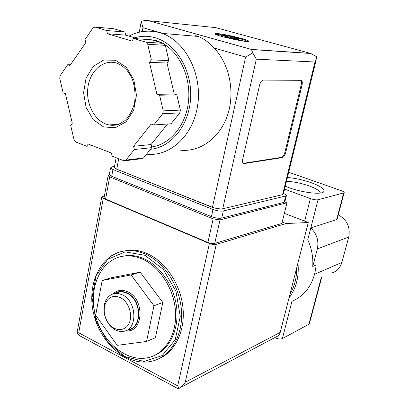 <?xml version="1.0" encoding="UTF-8"?>
<svg xmlns="http://www.w3.org/2000/svg" width="409" height="409" viewBox="0 0 409 409"><rect width="100%" height="100%" fill="white"/><g stroke="black" fill="none" stroke-linecap="round" stroke-linejoin="round"><path stroke-width="0.61" d="M297.962 262.921C299.214 276.607 296.223 288.33 288.984 298.079M321.658 277.501L309.46 323.509L308.892 324.26L282.389 338.575L291.954 301.321L295.416 299.69C307.645 292.67 314.547 281.126 316.121 265.047L312.752 266.443C313.309 257.276 311.648 248.381 307.762 239.756L310.789 227.971L336.643 219.551L343.698 192.915L318.033 199.761C316.167 200.062 313.621 199.669 310.385 198.585L284.592 189.122M142.746 259.26C160.175 267.113 174.29 289.444 175.533 311.914C176.852 334.398 165.246 353.458 148.804 357.486C126.637 363.151 101.146 341.367 94.97 313.335C88.359 285.37 102.48 257.363 125.614 255.906C131.279 255.543 136.989 256.663 142.746 259.26M140.159 272.169L111.401 277.721L102.168 280.513L95.665 315.201L117.219 345.349L146.56 341.464L155.389 337.716L162.808 302.481L140.159 272.169L131.11 274.95L102.168 280.513M286.499 181.315C293.56 181.627 301.121 183.171 309.178 185.947C316.091 188.498 319.797 190.819 320.298 192.91L320.298 193.033M287.43 177.506C295.15 178.155 303.105 179.894 311.295 182.721C320.712 186.218 324.899 189.183 323.862 191.622C321.975 195.374 298.458 192.128 285.313 186.182M288.713 172.245L341.137 190.609C343.054 191.315 344.076 191.939 344.199 192.486L343.698 192.915M344.153 192.659L337.205 218.866L336.643 219.551M282.389 338.575C280.502 339.306 278.048 339.046 275.027 337.793L274.72 337.65M312.752 266.443L317.323 248.923C319.005 240.799 316.827 233.82 310.789 227.971L318.033 199.761M331.643 273.028C336.781 271.494 340.186 267.977 341.858 262.466L348.744 237.031C350.493 227.046 347.001 219.648 338.269 214.848M296.678 267.956C296.801 277.716 294.587 286.397 290.027 293.989M120.307 256.724L127.117 255.492C132.777 255.129 138.477 256.244 144.229 258.836C160.809 266.315 174.495 286.862 176.714 308.304C178.978 329.756 169.551 349.148 154.612 355.375M121.488 251.52L129.244 250.144C135.277 249.802 141.356 250.998 147.48 253.728C165.517 261.78 180.471 284.05 182.935 307.369C185.441 330.692 175.216 351.812 159.009 358.652M146.56 341.464L153.978 305.748L162.808 302.481M153.978 305.748L131.11 274.95M125.737 330.733C143.339 333.688 145.343 299.291 127.782 291.837C122.117 289.321 117.194 290.017 113.012 293.923M120.302 297.568C128.4 301.407 133.089 314.598 129.285 322.941C125.66 331.428 115.22 331.791 109.019 323.933C104.735 318.187 103.319 311.995 104.781 305.359C107.603 297.328 112.777 294.731 120.302 297.568M122.291 294.823C136.943 301.055 137.951 329.68 123.707 331.326C118.457 332.077 113.692 329.93 109.418 324.889C104.535 318.345 102.925 311.295 104.586 303.739C106.35 297.762 109.842 294.342 115.062 293.478L118.661 293.601L122.291 294.823M115.645 293.284L119.719 291.944L121.243 291.862L124.346 292.302L126.923 293.273C141.514 299.444 142.496 327.865 128.298 329.516M114.505 293.56C118.262 291.039 122.424 290.83 126.995 292.921C142.572 299.511 142.557 329.991 127.133 330.058M284.812 201.969L286.96 202.777L220.032 219.863L213.14 218.881L109.678 176.877L108.083 175.783L109.525 174.955M180.666 387.461L276.407 336.755C278.335 336.034 279.608 334.588 280.216 332.399L308.279 222.522L286.029 223.534L216.259 244.398C214.347 244.786 212.061 244.48 209.403 243.478L103.242 198.426L101.683 197.286L102.807 196.412L104.367 196.141M78.727 332.793L177.705 385.881L179.142 388.346L177.404 388.356L80.098 335.958L77.337 333.621L78.727 332.793L103.242 198.426M308.279 222.522L284.357 213.355M286.029 223.534L282.215 222.046M286.96 202.777L281.862 223.483L214.756 243.365C212.844 243.754 210.563 243.447 207.91 242.445L105.609 199.065L104.039 197.915L104.121 197.486M77.337 333.621L77.229 331.679M179.142 388.346C181.698 387.011 183.733 384.976 185.236 382.236L216.259 244.398M217.731 33.61C215.477 33.405 214.577 33.533 215.032 33.988C216.801 36.217 252.077 43.63 248.621 41.058C247.496 39.515 225.553 34.228 217.731 33.61M216.601 34.407L216.688 34.008L218.743 34.198L218.672 34.555M238.084 38.221C231.325 36.503 225.4 35.302 220.308 34.627L231.167 37.618L238.084 38.221L238.984 38.702L239.071 38.308L242.2 39.167M246.535 41.473C247.281 41.145 245.507 40.348 241.218 39.085L234.326 38.492L244.326 41.248M241.336 40.808L232.302 38.318L227.169 37.873M223.6 36.958L229.137 37.444L218.253 34.443L216.821 34.872M179.745 150.088C199.076 152.608 219.168 138.891 227.24 116.028C235.369 93.221 229.817 64.341 214.117 48.052C209.163 42.536 203.835 38.661 198.125 36.416L195.655 35.624M138.216 38.85L125.655 35.138L124.929 32.014L113.462 28.656L95.057 27.086L92.981 27.96L85.052 39.479L85.783 42.633L70 65.496L67.679 64.724L60.179 75.619L59.75 78.308L63.114 92.792L65.404 93.605L72.291 123.247L70.696 125.445L74.06 139.939L75.578 141.933L86.606 146.228L88.242 144.045L111.432 153.032L112.163 156.187L123.83 160.732L125.962 160.103L134.341 149.52L133.595 146.304L151.161 124.045L153.779 124.97L162.659 113.758L163.222 110.885L159.582 95.215L156.923 94.336L149.495 62.393L151.366 59.898L147.726 44.233L146.12 42.209L133.682 38.523L131.862 41.033L107.434 33.742L106.688 30.532L95.057 27.086M153.779 124.97L171.034 123.774L179.807 112.874L180.374 110.087L176.836 94.868L174.224 94.014L170.614 78.502L167.01 62.996L168.861 60.573L165.323 45.363L163.748 43.395L151.509 39.806L133.682 38.523M125.144 160.732L141.826 158.682L143.518 157.961L151.811 147.659L151.079 144.53L167.542 124.019M163.171 33.482L142.966 27.7L141.223 21.437L144.597 20.532L148.355 20.634L251.428 49.412L252.772 52.873L245.61 57.061L214.117 48.052M242.706 159.213C242.23 161.759 242.593 163.227 243.8 163.615L282.384 157.608C283.78 157.133 284.869 155.548 285.646 152.848L302.046 84.975C302.599 82.173 302.251 80.624 301.009 80.328L263.284 80.082C261.658 80.379 260.421 82.061 259.562 85.138L242.706 159.213M316.218 59.663L283.417 193.938L282.593 194.658L222.741 208.769C219.889 209.203 216.453 208.697 212.44 207.266L116.759 169.178L114.326 167.557L114.428 166.995M286.387 195.635L284.925 201.581L284.112 202.322L221.714 218.094C218.851 218.57 215.41 218.079 211.397 216.617L111.703 176.253L109.305 174.617L109.413 174.029M283.57 193.314L286.469 195.287L285.661 196.003L223.314 210.978C220.451 211.422 217.005 210.921 212.977 209.474L112.945 169.52L110.532 167.905L112.178 166.79L114.525 166.483M220.262 208.938L213.61 207.895L116.867 169.219M141.223 21.437L140.982 22.95M251.428 49.412L310.549 53.39L316.576 56.733L316.586 58.16L314.976 62.004L282.593 194.658M314.976 62.004L256.331 59.167L252.772 52.873M154.679 39.893L161.852 42.838M165.139 44.801C181.657 55.639 191.535 80.599 188.217 103.671C184.97 126.78 169.336 144.597 151.647 146.954M112.184 125.353L111.826 124.75M70.481 64.801L67.679 64.724M124.929 32.014L106.688 30.532M125.655 35.138L107.434 33.742M168.861 60.573L151.366 59.898M167.01 62.996L149.495 62.393M174.224 94.014L156.923 94.336M176.836 94.868L159.582 95.215M151.079 144.53L133.595 146.304M151.811 147.659L134.341 149.52M92.454 145.676L86.606 146.228M243.207 163.329L281.591 157.337C282.992 156.862 284.081 155.277 284.858 152.577L301.234 84.74C301.694 82.592 301.551 81.12 300.804 80.328M229.009 38.032L229.137 37.444M218.585 34.535L218.657 34.187M231.039 38.206L231.167 37.618M238.999 38.891L239.122 38.323M234.245 38.85L234.326 38.492M245.436 47.741L245.17 47.72M308.892 324.26L321.234 277.691M317.323 248.923L348.744 237.031M314.618 274.281L341.858 262.466M275.027 337.793L275.114 337.44M304.659 221.131L310.385 198.585M144.944 255.282L163.217 269.301L175.952 291.29L180.262 316.576L175.236 339.634L162.158 355.6L144.024 361.454L124.622 356.495L107.654 342.118L96.135 321.239L92.025 297.696L96.095 275.702L107.772 259.316L125.123 251.878L144.944 255.282M145.716 254.224C164.663 262.67 180.083 286.852 181.509 311.28C183.017 335.728 170.471 356.505 152.659 361.029C128.155 367.533 100.251 343.749 93.533 313.238C86.34 282.813 101.815 252.184 127.45 250.625C133.487 250.282 139.576 251.484 145.716 254.224M111.657 255.666C116.453 252.665 121.718 250.988 127.45 250.625L129.244 250.144M177.705 385.881L209.403 243.478M185.236 382.236L280.216 332.399M109.678 176.877L105.609 199.065M220.032 219.863L214.756 243.365M213.14 218.881L207.91 242.445M134.898 33.497C142.884 30.542 151.059 30.225 159.428 32.536L162.061 33.385C185.676 41.565 202.245 74.167 197.731 104.837C193.462 135.573 169.929 156.995 146.591 154.142M148.896 20.736L215.62 27.618L310.549 53.39M256.331 59.167L222.741 208.769M112.945 169.52L111.703 176.253M285.661 196.003L284.112 202.322M223.314 210.978L221.714 218.094M212.977 209.474L211.397 216.617M142.966 27.7L142.26 31.524M118.692 158.728L116.759 169.178M245.61 57.061L212.44 207.266M134.719 37.817C141.412 35.798 148.206 35.767 155.093 37.715C176.003 43.564 192.107 70.241 190.635 97.685C189.341 125.154 171.177 147.485 150.527 149.254M163.641 43.364L146.013 42.173M165.323 45.363L147.726 44.233M180.374 110.087L163.222 110.885M179.807 112.874L162.659 113.758M143.518 157.961L125.962 160.103M121.943 122.782C117.772 125.067 113.436 125.788 108.937 124.934C95.67 122.429 85.783 104.939 87.838 88.073C89.658 71.151 103.216 58.911 116.57 63.073L116.78 63.144C120.338 64.464 123.666 66.795 126.77 70.133C128.641 72.342 130.512 75.42 132.388 79.372C134.965 87.194 135.655 95.282 134.454 103.63C131.678 111.856 128.498 117.531 124.903 120.66L118.656 124.336C115.364 125.379 112.127 125.578 108.937 124.934L118.472 124.321M115.456 60.251L126.289 67.27L133.83 79.775L136.463 95.19L133.641 110.261L126.023 121.882L115.266 127.772L103.579 126.923L93.226 119.673L86.13 107.521L83.579 92.777L86.054 78.175L93.155 66.488L103.62 60.036L115.456 60.251M243.37 163.314L244.204 163.615M281.591 157.337L282.384 157.608M284.858 152.577L285.646 152.848M301.234 84.74L302.046 84.975M321.924 192.705L323.862 191.622M125.614 255.906L127.117 255.492M109.019 323.933L109.418 324.889M104.781 305.359L104.586 303.739M115.062 293.478L119.719 291.944M77.245 331.684L101.683 197.286M108.083 175.783L104.039 197.915M248.539 41.421L248.621 41.058M128.958 36.115C138.431 31.089 148.528 29.898 159.239 32.531L162.061 33.385L198.125 36.421M251.566 49.509L148.355 20.634M110.532 167.905L109.305 174.617M141.223 21.646L139.285 32.137M116.136 157.731L114.326 167.557M251.596 49.535L311.152 53.528M152.746 40.169L156.345 40.425M163.748 43.395L146.12 42.209M243.401 163.472L243.8 163.615"/></g></svg>
